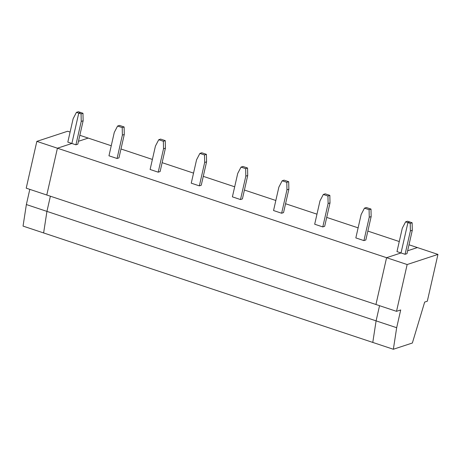 <?xml version="1.0" encoding="UTF-8"?>
<svg xmlns="http://www.w3.org/2000/svg" width="461" height="461" viewBox="0 0 461 461"><rect width="100%" height="100%" fill="white"/><g stroke="black" fill="none" stroke-linecap="round" stroke-linejoin="round"><path stroke-width="0.69" d="M50.387 196.207L46.936 211.386L43.622 232.943L46.936 211.386L50.387 196.207L46.936 211.386L26.363 204.546L376.095 320.868L372.782 342.425L393.354 349.265L396.673 327.713L376.095 320.868L396.673 327.713L400.701 309.965L396.673 327.713L393.354 349.265L372.782 342.425L376.095 320.868L379.547 305.695L376.095 320.868L372.782 342.425L376.095 320.868L379.547 305.695L376.095 320.868L46.936 211.386L43.622 232.943L23.05 226.097L372.782 342.425L43.622 232.943L46.936 211.386L50.387 196.207M88.218 138.081L78.474 141.285L88.218 138.081L79.839 135.298L111.245 145.745L88.218 138.081L78.474 141.285L88.218 138.081M80.658 112.501L78.762 113.129L71.87 143.463L57.418 148.212L46.786 195.015L26.214 188.169L46.786 195.015L57.418 148.212L71.87 143.463L67.819 142.115L73.132 118.713L67.819 142.115L71.87 143.463L78.762 113.129L76.445 112.357L73.132 118.713L76.445 112.357L78.347 111.735L80.658 112.501L78.347 111.735L76.445 112.357L78.762 113.129L80.658 112.501L82.974 113.273L83.136 120.782L77.817 144.184L75.915 144.806L71.87 143.463L57.418 148.212L36.845 141.371L386.583 257.699L401.03 252.945L407.922 222.611L409.823 221.983L412.134 222.755L412.295 230.264L410.394 230.892L410.232 223.378L407.922 222.611L401.03 252.945L386.583 257.699L375.946 304.496L386.583 257.699L407.155 264.539L396.523 311.336L400.701 309.965L396.523 311.336L375.946 304.496L396.523 311.336L407.155 264.539L386.583 257.699L375.946 304.496L386.583 257.699L401.03 252.945L405.081 254.293L401.03 252.945L386.583 257.699L57.418 148.212L46.786 195.015L375.946 304.496L46.786 195.015L57.418 148.212L71.87 143.463L78.762 113.129L80.658 112.501L78.762 113.129L71.87 143.463L75.915 144.806L77.817 144.184L83.136 120.782L81.234 121.41L75.915 144.806L81.234 121.41L81.073 113.896L78.762 113.129L81.073 113.896L82.974 113.273L80.658 112.501M29.809 189.367L26.363 204.546L23.05 226.097L26.363 204.546L29.809 189.367M67.646 131.241L70.101 132.059L67.646 131.241L36.845 141.371L26.214 188.169L36.845 141.371L67.646 131.241M407.639 250.772L417.378 247.569L437.95 254.409L427.318 301.212L424.667 302.082L412.365 343.013L393.354 349.265L412.365 343.013L424.667 302.082L427.318 301.212L437.95 254.409L407.155 264.539L437.95 254.409L417.378 247.569L407.639 250.772M406.977 253.665L405.081 254.293L410.394 230.892L405.081 254.293L406.977 253.665L412.295 230.264L406.977 253.665M410.232 223.378L410.394 230.892L412.295 230.264L412.134 222.755L410.232 223.378L412.134 222.755L409.823 221.983L407.922 222.611L410.232 223.378M409.823 221.983L407.922 222.611L401.03 252.945L396.979 251.597L402.297 228.195L396.979 251.597L401.03 252.945L407.922 222.611L409.823 221.983L407.507 221.217L409.823 221.983M120.984 148.984L152.395 159.431L120.984 148.984M162.128 162.67L193.539 173.117L162.128 162.67M203.272 176.35L234.684 186.797L203.272 176.35M244.416 190.036L275.828 200.483L244.416 190.036M285.561 203.722L316.972 214.169L285.561 203.722M326.711 217.408L358.116 227.855L326.711 217.408M367.855 231.094L399.261 241.541L367.855 231.094M408.999 244.779L417.378 247.569L408.999 244.779M363.931 240.607L355.834 237.911L363.931 240.607L365.832 239.979L363.931 240.607L369.249 217.206L363.931 240.607M322.786 226.921L314.69 224.225L322.786 226.921L324.688 226.293L322.786 226.921L328.105 203.52L322.786 226.921M281.642 213.236L273.546 210.539L281.642 213.236L283.544 212.607L281.642 213.236L286.961 189.834L281.642 213.236M240.498 199.55L232.396 196.853L240.498 199.55L242.4 198.922L240.498 199.55L245.817 176.148L240.498 199.55M199.354 185.864L191.252 183.173L199.354 185.864L201.255 185.241L199.354 185.864L204.667 162.462L199.354 185.864M158.209 172.178L150.107 169.487L158.209 172.178L160.111 171.555L158.209 172.178L163.522 148.776L158.209 172.178M117.065 158.492L108.963 155.801L117.065 158.492L118.961 157.869L117.065 158.492L122.378 135.09L117.065 158.492M407.507 221.217L405.605 221.839L407.922 222.611L405.605 221.839L402.297 228.195L405.605 221.839L407.507 221.217M366.362 207.531L370.99 209.069L371.151 216.578L365.832 239.979L371.151 216.578L369.249 217.206L369.088 209.697L364.461 208.153L361.147 214.509L355.834 237.911L361.147 214.509L364.461 208.153L369.088 209.697L370.99 209.069L366.362 207.531L364.461 208.153L366.362 207.531M369.088 209.697L369.249 217.206L371.151 216.578L370.99 209.069L369.088 209.697M325.218 193.845L329.846 195.383L330.007 202.892L324.688 226.293L330.007 202.892L328.105 203.52L327.944 196.011L323.317 194.473L320.003 200.829L314.69 224.225L320.003 200.829L323.317 194.473L327.944 196.011L329.846 195.383L325.218 193.845L323.317 194.473L325.218 193.845M327.944 196.011L328.105 203.52L330.007 202.892L329.846 195.383L327.944 196.011M284.074 180.159L288.701 181.697L288.863 189.212L283.544 212.607L288.863 189.212L286.961 189.834L286.8 182.326L282.172 180.787L278.859 187.143L273.546 210.539L278.859 187.143L282.172 180.787L286.8 182.326L288.701 181.697L284.074 180.159L282.172 180.787L284.074 180.159M286.8 182.326L286.961 189.834L288.863 189.212L288.701 181.697L286.8 182.326M242.93 166.473L247.557 168.011L247.713 175.526L242.4 198.922L247.713 175.526L245.817 176.148L245.655 168.64L241.028 167.101L237.715 173.457L232.396 196.853L237.715 173.457L241.028 167.101L245.655 168.64L247.557 168.011L242.93 166.473L241.028 167.101L242.93 166.473M245.655 168.64L245.817 176.148L247.713 175.526L247.557 168.011L245.655 168.64M201.78 152.787L206.407 154.326L206.568 161.84L201.255 185.241L206.568 161.84L204.667 162.462L204.505 154.954L199.884 153.415L196.57 159.771L191.252 183.173L196.57 159.771L199.884 153.415L204.505 154.954L206.407 154.326L201.78 152.787L199.884 153.415L201.78 152.787M204.505 154.954L204.667 162.462L206.568 161.84L206.407 154.326L204.505 154.954M160.635 139.101L165.263 140.64L165.424 148.154L160.111 171.555L165.424 148.154L163.522 148.776L163.361 141.268L158.734 139.729L155.426 146.085L150.107 169.487L155.426 146.085L158.734 139.729L163.361 141.268L165.263 140.64L160.635 139.101L158.734 139.729L160.635 139.101M163.361 141.268L163.522 148.776L165.424 148.154L165.263 140.64L163.361 141.268M119.491 125.415L124.118 126.959L124.28 134.468L118.961 157.869L124.28 134.468L122.378 135.09L122.217 127.582L117.59 126.043L114.282 132.399L108.963 155.801L114.282 132.399L117.59 126.043L122.217 127.582L124.118 126.959L119.491 125.415L117.59 126.043L119.491 125.415M122.217 127.582L122.378 135.09L124.28 134.468L124.118 126.959L122.217 127.582M81.073 113.896L81.234 121.41L83.136 120.782L82.974 113.273L81.073 113.896"/></g></svg>
